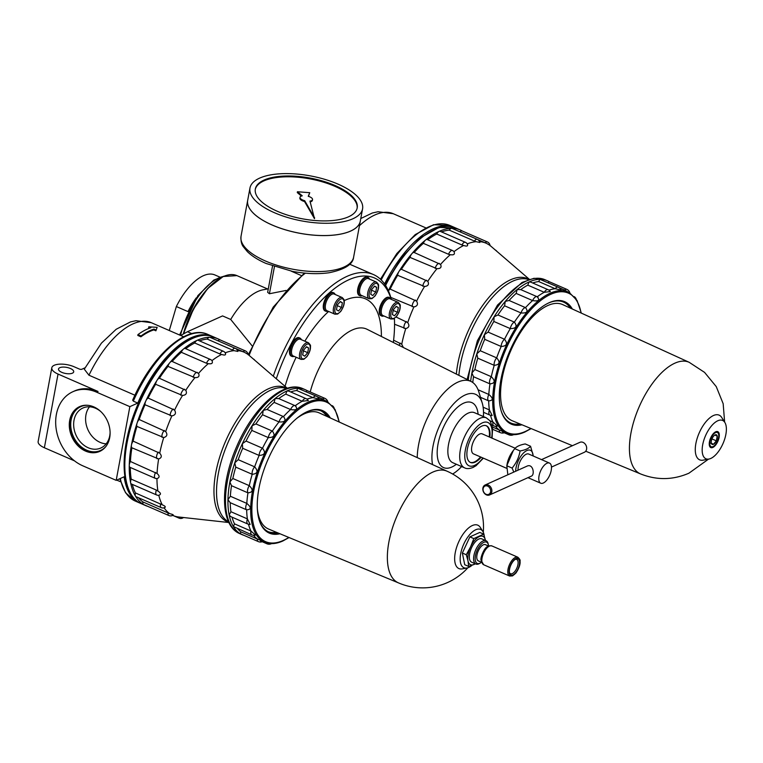 <?xml version="1.0" encoding="UTF-8"?>
<svg xmlns="http://www.w3.org/2000/svg" width="763" height="763" viewBox="0 0 763 763"><rect width="100%" height="100%" fill="white"/><g stroke="black" fill="none" stroke-linecap="round" stroke-linejoin="round"><path stroke-width="1.14" d="M221.651 354.442L219.887 353.946A4.54 2.079 113.5 0 1 223.311 351.238A4.54 4.54 0 0 1 225.59 353.441L225.199 352.849C226.239 355.043 225.056 355.577 221.651 354.442A89.061 40.811 113.5 0 0 211.99 360.613C213.087 363.226 211.856 364.237 208.289 363.646A89.061 40.811 113.5 0 0 198.542 373.374C199.782 376.283 198.58 377.704 194.937 377.637A89.061 40.811 113.5 0 0 185.781 390.255C187.24 393.336 186.153 395.072 182.519 395.453A89.061 40.811 113.5 0 0 174.574 410.103C176.31 413.222 175.404 415.148 171.875 415.892A89.061 40.811 113.5 0 0 165.685 431.572C167.736 434.576 167.078 436.57 163.73 437.552A89.061 40.811 113.5 0 0 159.715 453.193C162.099 455.95 161.746 457.876 158.647 458.954A89.061 40.811 113.5 0 0 157.073 473.499C159.791 475.893 159.753 477.609 156.959 478.649A89.061 40.811 113.5 0 0 157.941 491.095C160.974 493.032 161.251 494.434 158.79 495.292A89.061 40.811 113.5 0 0 162.252 504.801C165.552 506.212 166.134 507.195 164.007 507.738M130.292 467.461A89.061 40.811 113.5 0 0 131.217 479.154L156.405 490.113A4.54 2.079 113.5 0 0 156.577 494.939A4.54 4.54 0 0 0 159.124 495.254L158.79 495.292M164.093 507.862A89.061 40.811 113.5 0 0 169.729 513.661C173.22 514.529 174.069 515.035 172.266 515.159M173.029 515.511L172.734 515.378A89.061 40.811 113.5 0 0 173.029 515.511A89.061 40.811 113.5 0 0 178.637 516.99L228.9 522.531M287.317 388.272L249.005 355.272A89.061 40.811 113.5 0 0 248.023 354.48M247.393 354.022L244.856 352.525A89.061 40.811 113.5 0 0 244.093 352.172A89.061 40.811 113.5 0 0 237.551 350.618M234.127 350.656L232.391 350.026A4.54 2.079 113.5 0 1 235.214 348.309A4.54 4.54 0 0 1 237.827 351.447L234.127 350.656A89.061 40.811 113.5 0 0 225.238 352.83M138.532 497.753A89.061 40.811 113.5 0 0 142.872 501.92L169.729 513.661M142.872 501.92A4.54 2.079 113.5 0 0 143.539 504.505A4.54 2.079 113.5 0 0 143.644 504.553L168.833 515.511A4.54 4.54 0 0 0 173.258 515.063M132.295 484.371A89.061 40.811 113.5 0 0 135.461 492.955L162.252 504.801M156.405 490.113L157.941 491.095M131.217 479.154A4.54 2.079 113.5 0 0 130.645 482.836A4.54 2.079 113.5 0 0 131.389 483.98L156.577 494.939M210.788 359.755A4.54 2.079 113.5 0 0 210.416 359.468L185.237 348.519A4.54 2.079 113.5 0 0 183.501 349.025A4.54 2.079 113.5 0 0 181.336 352.296A89.061 40.811 113.5 0 0 172.161 361.452A4.54 2.079 113.5 0 0 169.825 362.673A4.54 2.079 113.5 0 0 167.994 366.383A89.061 40.811 113.5 0 0 159.381 378.257A4.54 2.079 113.5 0 0 156.978 380.394A4.54 2.079 113.5 0 0 155.604 384.266A89.061 40.811 113.5 0 0 148.127 398.057A4.54 2.079 113.5 0 0 145.819 400.956A4.54 2.079 113.5 0 0 145.008 404.743A89.061 40.811 113.5 0 0 139.181 419.507A4.54 2.079 113.5 0 0 137.121 422.969A4.54 2.079 113.5 0 0 136.93 426.412A89.061 40.811 113.5 0 0 133.143 441.138A4.54 2.079 113.5 0 0 131.474 444.943A4.54 2.079 113.5 0 0 131.904 447.795A89.061 40.811 113.5 0 0 130.425 461.491L157.073 473.499M156.959 478.649L155.48 478.391L156.959 478.649M133.143 441.138L159.715 453.193M158.647 458.954L131.904 447.795M139.181 419.507L165.685 431.572M163.73 437.552L136.93 426.412M148.127 398.057L174.574 410.103M171.875 415.892L145.008 404.743M159.381 378.257L185.781 390.255M182.519 395.453L155.604 384.266M172.161 361.452L198.542 373.374M194.937 377.637L167.994 366.383M208.289 363.646L206.515 363.255A4.54 2.079 113.5 0 1 210.416 359.468A4.54 4.54 0 0 1 211.799 360.403L211.99 360.613M219.887 353.946L194.708 342.988A4.54 2.079 -66.5 0 1 197.073 340.355A4.54 2.079 -66.5 0 1 198.122 340.279L223.311 351.238M217.989 340.813A4.54 2.079 -66.5 0 1 220.145 339.926A4.54 2.079 -66.5 0 1 220.249 339.974M305.992 398.61L288.652 391.076L286.945 390.961L285.772 394.109L302.215 401.262A5.455 2.499 113.5 0 1 305.992 398.61A5.455 5.455 0 0 1 308.319 400.537L302.215 401.262A77.425 35.48 113.5 0 0 295.214 405.735M285.772 394.109A77.425 35.48 113.5 0 0 278.781 398.572L275.147 398.505L274.136 402.378L290.579 409.531C296.549 410.504 298.095 409.235 295.205 405.744L295.996 406.202A5.455 5.455 0 0 0 294.995 405.63A5.455 2.499 113.5 0 0 290.579 409.531A77.425 35.48 113.5 0 0 283.502 416.598C286.487 420.547 284.99 422.32 279 421.92A77.425 35.48 113.5 0 0 272.353 431.085C275.538 435.349 274.175 437.514 268.28 437.581A77.425 35.48 113.5 0 0 262.51 448.215C265.972 452.64 264.847 455.053 259.134 455.444A77.425 35.48 113.5 0 0 254.642 466.832C258.447 471.248 257.636 473.737 252.21 474.3A77.425 35.48 113.5 0 0 249.282 485.659C253.488 489.894 253.039 492.288 247.956 492.85A77.425 35.48 113.5 0 0 246.811 503.408C251.409 507.309 251.37 509.455 246.668 509.846A77.425 35.48 113.5 0 0 247.384 518.888L250.15 524.477A5.455 5.455 0 0 1 247.832 524.028L230.731 516.589L229.148 514.93A79.066 36.223 113.5 0 0 233.392 526.546L251.771 534.844A5.455 5.455 0 0 0 255.452 535.082L250.96 531.029A5.455 2.499 113.5 0 0 251.771 534.844M248.48 524.257A77.425 35.48 113.5 0 0 250.96 531.029L234.518 523.866L233.392 526.546A79.066 36.223 113.5 0 0 240.374 533.776L258.276 541.577A5.455 5.455 0 0 0 262.796 541.501M253.583 535.283A77.425 35.48 113.5 0 0 257.303 539.002C262.949 541.225 264.008 541.844 260.469 540.872M325.734 400.88L322.568 399.011A77.425 35.48 113.5 0 0 322.415 398.944A77.425 35.48 113.5 0 0 318.257 397.752M316.14 396.111L297.847 388.281L296.683 390.522L313.126 397.676A5.455 2.499 113.5 0 1 316.14 396.111A5.455 5.455 0 0 1 319.001 399.03L313.126 397.676A77.425 35.48 113.5 0 0 306.955 399.154M148.785 326.822L150.864 327.728A79.972 36.643 113.5 0 0 137.941 334.614L137.788 335.443L140.897 336.798L141.05 335.968A79.972 36.643 -66.5 0 1 153.973 329.082L153.821 329.902L155.89 330.808L157.14 327.346L148.785 326.822L148.632 327.651L149.71 328.119M140.897 336.798A79.066 36.223 -66.5 0 1 153.821 329.902M155.89 330.808L157.14 327.346M141.05 335.968L137.941 334.614M156.043 329.988L153.973 329.082M109.691 437.695A24.54 19.476 -114.2 0 0 101.698 412.459A24.54 19.476 -114.2 0 0 79.619 406.622A24.54 19.476 -114.2 0 0 71.941 436.989A24.54 19.476 -114.2 0 0 99.772 451.372A24.54 19.476 -114.2 0 0 109.691 437.695M80.134 406.402A24.54 19.476 -114.2 0 0 72.943 436.531A24.54 19.476 -114.2 0 0 100.268 451.133M87.325 405.267A24.025 19.065 -114.2 0 0 73.315 436.369A24.025 19.065 -114.2 0 0 105.885 446.489M100.706 411.486A21.917 17.396 -114.2 0 0 82.881 408.024A21.917 17.396 -114.2 0 0 76.014 435.148A21.917 17.396 -114.2 0 0 100.869 447.995A21.917 17.396 -114.2 0 0 109.738 435.787A21.917 17.396 -114.2 0 0 110.101 432.354M89.509 406.813A21.917 17.396 -114.2 0 0 87.955 429.779A21.917 17.396 -114.2 0 0 106.181 443.837M116.195 480.347L82.862 465.84A40.897 32.456 65.8 0 1 56.09 428.367A40.897 32.456 65.8 0 1 72.905 391.705L74.421 391.018A40.897 32.456 65.8 0 1 98.036 391.467L96.529 392.144L129.853 406.65L116.195 480.347L124.111 476.78A90.883 41.641 113.5 0 0 139.705 502.998A90.883 41.641 113.5 0 0 140.44 503.294M72.905 391.705A40.897 32.456 65.8 0 1 96.529 392.144M84.979 367.833L81.851 369.244A1.822 0.725 10.5 0 1 79.362 369.054L74.173 366.793A14.545 5.818 10.5 0 0 51.808 367.776A14.545 5.818 10.5 0 0 58.036 374.061L98.036 391.467M51.808 367.776L38.15 441.472A14.545 5.818 10.5 0 0 44.378 447.757L74.526 460.871M212.953 336.655A90.883 41.641 113.5 0 0 212.228 336.33A90.883 41.641 113.5 0 0 137.769 403.083L129.853 406.65M212.228 336.33L207.784 334.394A90.883 41.641 113.5 0 0 133.325 401.147L137.769 403.083M133.325 401.147L132.981 399.993M88.966 375.224L84.283 369.178L101.431 343.14L116.214 329.244L130.492 321.919L135.948 320.708L151.217 322.663A79.066 36.223 113.5 0 0 88.966 375.224L134.937 395.224M220.192 339.945A90.883 41.641 113.5 0 0 218.151 338.906A90.883 41.641 113.5 0 0 209.606 337.265A4.54 2.079 -66.5 0 1 210.035 337.351L235.214 348.309M194.708 342.988A89.061 40.811 113.5 0 0 185.705 348.72M232.391 350.026L207.212 339.068A4.54 2.079 -66.5 0 1 209.606 337.265A90.883 41.641 113.5 0 0 197.073 340.355A90.883 41.641 113.5 0 0 183.501 349.025A90.883 41.641 113.5 0 0 169.825 362.673A90.883 41.641 113.5 0 0 156.978 380.394A90.883 41.641 113.5 0 0 145.819 400.956A90.883 41.641 113.5 0 0 137.121 422.969A90.883 41.641 113.5 0 0 131.474 444.943A90.883 41.641 113.5 0 0 129.262 465.363A4.54 2.079 113.5 0 0 130.082 467.366A4.54 2.079 113.5 0 0 130.292 467.433M207.212 339.068A89.061 40.811 113.5 0 0 199.496 340.88M181.336 352.296L206.515 363.255M130.425 461.491A4.54 2.079 113.5 0 0 129.262 465.363A90.883 41.641 113.5 0 0 130.645 482.836A90.883 41.641 113.5 0 0 135.509 496.188A4.54 2.079 113.5 0 0 136.014 496.665L161.203 507.614A4.54 4.54 0 0 0 164.942 507.567M135.461 492.955A4.54 2.079 113.5 0 0 135.509 496.188A90.883 41.641 113.5 0 0 143.539 504.505A90.883 41.641 113.5 0 0 145.638 505.573A90.883 41.641 113.5 0 0 147.784 506.355M237.551 528.654A77.425 35.48 113.5 0 0 240.86 531.849L257.303 539.002A5.455 2.499 113.5 0 0 258.276 541.577M240.86 531.849L240.374 533.776A79.066 36.223 113.5 0 0 242.195 534.701A79.066 36.223 113.5 0 0 244.046 535.378M274.136 402.378A77.425 35.48 113.5 0 0 267.06 409.445L263.245 410.38L262.558 414.767A77.425 35.48 113.5 0 0 255.91 423.923L252.057 425.792L251.838 430.427A77.425 35.48 113.5 0 0 246.067 441.062L242.357 443.684L242.691 448.291A77.425 35.48 113.5 0 0 238.199 459.679L234.785 462.845L235.757 467.137A77.425 35.48 113.5 0 0 232.839 478.506L229.873 481.958L231.504 485.697A77.425 35.48 113.5 0 0 230.369 496.255L227.956 499.717L230.226 502.693A77.425 35.48 113.5 0 0 230.931 511.735L247.384 518.888A5.455 2.499 113.5 0 0 247.832 524.028M230.931 511.735L229.148 514.93A79.066 36.223 113.5 0 1 227.956 499.717A79.066 36.223 113.5 0 1 229.873 481.958A79.066 36.223 113.5 0 1 234.785 462.845A79.066 36.223 113.5 0 1 242.357 443.684A79.066 36.223 113.5 0 1 252.057 425.792A79.066 36.223 113.5 0 1 263.245 410.38A79.066 36.223 113.5 0 1 275.147 398.505A79.066 36.223 113.5 0 1 286.945 390.961A79.066 36.223 113.5 0 1 297.847 388.281A79.066 36.223 113.5 0 1 305.286 389.702L302.844 388.644A79.066 36.223 113.5 0 0 238.085 446.689A79.066 36.223 113.5 0 0 239.754 533.642L242.195 534.701M230.226 502.693L246.668 509.846A5.455 2.499 113.5 0 1 246.811 503.408L230.369 496.255M231.504 485.697L247.956 492.85A5.455 2.499 113.5 0 1 249.282 485.659L232.839 478.506M235.757 467.137L252.21 474.3A5.455 2.499 113.5 0 1 254.642 466.832L238.199 459.679M242.691 448.291L259.134 455.444A5.455 2.499 113.5 0 1 262.51 448.215L246.067 441.062M251.838 430.427L268.28 437.581A5.455 2.499 113.5 0 1 272.353 431.085L255.91 423.923M262.558 414.767L279 421.92A5.455 2.499 113.5 0 1 283.502 416.598L267.06 409.445M278.762 398.591L294.995 405.63A5.455 2.499 113.5 0 1 295.205 405.744M306.125 391.858L306.993 390.57L324.761 398.305A5.455 2.499 113.5 0 0 322.568 399.011M326.888 416.398A65.961 30.224 113.5 0 0 320.794 410.761M268.175 531.697A65.961 30.224 113.5 0 0 276.454 532.316M328.405 417.094A65.961 30.224 113.5 0 0 321.538 411.066A65.961 30.224 113.5 0 0 305.763 412.335M259.077 519.622A65.961 30.224 113.5 0 0 268.9 532.04A65.961 30.224 113.5 0 0 277.99 532.946M330.312 417.962A66.801 30.606 113.5 0 0 306.201 412.115A66.801 30.606 113.5 0 0 267.899 459.66A66.801 30.606 113.5 0 0 259.22 520.089A66.801 30.606 113.5 0 0 279.935 533.757M307.05 390.599A79.066 36.223 113.5 0 0 305.286 389.702M296.683 390.522A77.425 35.48 113.5 0 0 290.665 391.944M232.047 517.161A77.425 35.48 113.5 0 0 234.518 523.866M70.396 368.5A7.725 3.09 10.5 0 0 58.513 369.015A7.725 3.09 10.5 0 0 65.542 373.469A7.725 3.09 10.5 0 0 73.706 371.839A7.725 3.09 10.5 0 0 70.396 368.5M485.459 540.452A15.451 7.077 113.5 0 0 485.411 540.214A15.451 7.077 113.5 0 0 479.278 536.589A15.451 7.077 113.5 0 0 470.561 546.899A15.451 7.077 113.5 0 0 467.986 560.815L468.644 566.432L464.724 564.725L462.359 553.032L469.884 536.885L473.804 538.592L470.561 546.899L466.279 554.739L467.986 560.815A15.451 7.077 113.5 0 0 474.119 564.439A15.451 7.077 113.5 0 0 475.301 563.781M462.359 553.032L466.279 554.739M481.472 562.236L478.353 560.881A8.841 4.053 -66.5 0 1 477.457 553.07A8.841 4.053 -66.5 0 1 483.361 544.801A8.841 4.053 -66.5 0 1 485.411 544.668L488.53 546.022M488.568 546.003A11.607 5.322 113.5 0 0 488.368 544.744A11.607 5.322 113.5 0 0 477.18 550.257A11.607 5.322 113.5 0 0 479.946 563.228A11.607 5.322 113.5 0 0 480.432 562.989A11.607 5.322 113.5 0 0 481.491 562.274M488.368 544.744L488.082 543.58A12.723 5.827 113.5 0 0 486.05 540.709A12.723 5.827 113.5 0 0 475.626 550.047A12.723 5.827 113.5 0 0 475.902 564.038A12.723 5.827 113.5 0 0 478.849 563.838A12.723 5.827 113.5 0 0 479.383 563.571L480.432 562.989M486.05 540.709L481.777 538.85A12.723 5.827 113.5 0 0 471.353 548.187A12.723 5.827 113.5 0 0 471.62 562.178L475.902 564.038M512.994 574.92A8.841 4.053 113.5 0 0 519.431 564.448A8.841 4.053 113.5 0 0 515.578 559.174A8.841 4.053 113.5 0 0 509.541 573.061A8.841 4.053 113.5 0 0 512.994 574.92M509.426 572.46A7.783 3.567 113.5 0 0 510.504 573.719A7.783 3.567 113.5 0 0 512.316 573.595A7.783 3.567 113.5 0 0 517.514 566.308A7.783 3.567 113.5 0 0 516.723 559.441A7.783 3.567 113.5 0 0 515.063 559.498M447.032 471.2L319.23 412.907A63.358 29.032 113.5 0 0 296.759 418.382M257.36 508.911A63.358 29.032 113.5 0 0 268.681 529.093L398.439 582.865M447.128 471.248A60.887 27.897 113.5 0 0 446.918 471.152A60.887 27.897 113.5 0 0 397.046 515.855A60.887 27.897 113.5 0 0 398.334 582.818A60.887 27.897 113.5 0 0 398.534 582.903M484.209 535.674A20.906 9.576 113.5 0 0 482.826 531.42L480.328 527.452A23.663 10.844 113.5 0 0 458.41 542.56A23.663 10.844 113.5 0 0 462.292 568.883L466.908 568.015A20.906 9.576 113.5 0 0 468.759 567.414A20.906 9.576 113.5 0 0 472.039 565.288M482.826 531.42A20.906 9.576 113.5 0 0 463.475 544.763A20.906 9.576 113.5 0 0 466.908 568.015M469.884 536.885L479.784 532.431L483.704 534.138L485.411 540.214M468.644 566.432L475.397 563.819M473.804 538.592L483.704 534.138M507.843 474.767L506.804 465.754L512.107 468.062L513.804 472.087M513.299 450.542L512.545 451.562A15.088 6.915 113.5 0 0 507.118 464.028L506.804 465.754L513.299 450.542L514.767 448.654L520.08 450.962C518.993 457.333 516.341 463.027 512.107 468.062M533.108 455.95A15.088 6.915 113.5 0 0 530.743 450.466A15.088 6.915 113.5 0 0 521.291 455.625A15.088 6.915 113.5 0 0 515.645 471.257M520.08 450.962C525.144 450.065 528.645 448.491 530.562 446.25L533.318 456.045M180.688 335.491L187.479 331.714L222.567 315.911L230.712 319.459L252.009 345.725M187.479 331.714L191.847 333.612M478.182 414.29L477.867 412.401A35.441 16.242 113.5 0 0 457.075 407.652A35.441 16.242 113.5 0 0 437.352 448.997A35.441 16.242 113.5 0 0 451.791 467.051A35.441 16.242 113.5 0 0 454.824 465.354L456.427 464.286M452.64 474.014A44.531 20.401 113.5 0 0 461.625 466.555M483.389 416.55A44.531 20.401 113.5 0 0 482.216 402.978A44.531 20.401 113.5 0 0 450.79 407.156A44.531 20.401 113.5 0 0 432.554 464.6M482.216 402.978L478.821 391.896A54.526 24.988 113.5 0 0 471.152 381.519A54.526 24.988 113.5 0 0 437.008 401.433A54.526 24.988 113.5 0 0 417.237 457.609M471.152 381.519L367.089 329.301A60.887 27.897 113.5 0 0 310.207 391.972M381.386 336.473A88.155 40.391 113.5 0 0 344.17 300.651M328.624 311.457A88.155 40.391 113.5 0 0 304.838 341.195M296.158 357.246A88.155 40.391 113.5 0 0 285.057 386.326M292.01 356.426L291.266 356.111A9.995 4.578 -66.5 0 1 290.245 347.289A9.995 4.578 -66.5 0 1 296.921 337.933A9.995 4.578 -66.5 0 1 299.239 337.771L299.983 338.095A9.995 4.578 113.5 0 0 291.79 345.439A9.995 4.578 113.5 0 0 292.01 356.426A9.995 4.578 113.5 0 0 294.117 356.359M325.801 311.228L325.057 310.903A9.995 4.578 -66.5 0 1 324.037 302.081A9.995 4.578 -66.5 0 1 330.722 292.725A9.995 4.578 -66.5 0 1 333.04 292.572L333.774 292.887A9.995 4.578 113.5 0 0 325.591 300.231A9.995 4.578 113.5 0 0 325.801 311.228A9.995 4.578 113.5 0 0 327.918 311.151M360.079 295.786L359.335 295.472A9.995 4.578 -66.5 0 1 358.314 286.65A9.995 4.578 -66.5 0 1 365 277.293A9.995 4.578 -66.5 0 1 367.318 277.131L368.062 277.455A9.995 4.578 113.5 0 0 359.869 284.799A9.995 4.578 113.5 0 0 360.079 295.786A9.995 4.578 113.5 0 0 362.196 295.72M381.748 316.025L381.004 315.701A9.995 4.578 -66.5 0 1 379.984 306.879A9.995 4.578 -66.5 0 1 386.66 297.532A9.995 4.578 -66.5 0 1 388.987 297.37L389.721 297.694A9.995 4.578 113.5 0 0 381.538 305.028A9.995 4.578 113.5 0 0 381.748 316.025A9.995 4.578 113.5 0 0 383.856 315.958M393.326 342.463A110.873 50.797 113.5 0 0 394.395 318.409M391.209 299.325A110.873 50.797 113.5 0 0 338.238 285.848A110.873 50.797 113.5 0 0 276.282 378.772M391.333 299.382A113.601 52.046 113.5 0 0 373.412 274.546A113.601 52.046 113.5 0 0 273.278 376.178M308.586 347.957L307.708 352.678L304.752 356.178L302.663 354.948L303.54 350.227L306.497 346.726L308.586 347.957L306.297 346.965M308.357 342.73L300.364 339.249A9.089 4.168 113.5 0 0 292.916 345.925A9.089 4.168 113.5 0 0 293.106 355.92L301.108 359.402L303.846 359.268L306.888 356.693C309.549 352.716 310.732 349.301 310.436 346.459C310.875 345.706 310.188 344.466 308.357 342.73A9.089 4.168 113.5 0 0 300.918 349.406A9.089 4.168 113.5 0 0 301.108 359.402M301.366 339.688A9.995 4.578 113.5 0 0 299.983 338.095M342.377 302.749L341.5 307.479L338.543 310.97L336.464 309.749L337.332 305.019L340.298 301.519L342.377 302.749L340.098 301.757M342.158 297.522L334.156 294.041A9.089 4.168 113.5 0 0 326.717 300.717A9.089 4.168 113.5 0 0 326.907 310.713L334.909 314.194L337.647 314.06L340.689 311.485C343.34 307.508 344.523 304.103 344.237 301.251C344.676 300.498 343.979 299.258 342.158 297.522A9.089 4.168 113.5 0 0 334.709 304.199A9.089 4.168 113.5 0 0 334.909 314.194M335.167 294.489A9.995 4.578 113.5 0 0 333.774 292.887M376.655 287.317L375.777 292.038L372.821 295.539L370.742 294.308L371.619 289.587L374.576 286.087L376.655 287.317L374.375 286.325M376.436 282.091L368.434 278.609A9.089 4.168 113.5 0 0 360.994 285.286A9.089 4.168 113.5 0 0 361.185 295.281L369.187 298.762L371.924 298.629L374.967 296.054C377.618 292.076 378.801 288.662 378.515 285.82C378.953 285.066 378.257 283.826 376.436 282.091A9.089 4.168 113.5 0 0 368.987 288.767A9.089 4.168 113.5 0 0 369.187 298.762M369.445 279.048A9.995 4.578 113.5 0 0 368.062 277.455M398.324 307.546L397.447 312.277L394.49 315.777L392.401 314.547L393.279 309.816L396.245 306.325L398.324 307.546L396.045 306.554M398.105 302.329L390.103 298.848A9.089 4.168 113.5 0 0 382.654 305.524A9.089 4.168 113.5 0 0 382.854 315.52L390.847 318.991L393.584 318.867L396.636 316.292C399.287 312.315 400.47 308.901 400.184 306.049C400.623 305.295 399.926 304.055 398.105 302.329A9.089 4.168 113.5 0 0 390.656 309.005A9.089 4.168 113.5 0 0 390.847 318.991M391.114 299.287A9.995 4.578 113.5 0 0 389.721 297.694M303.426 350.818L307.708 352.678M337.227 305.61L341.5 307.479M371.505 290.178L375.777 292.038M393.174 310.417L397.447 312.277M199.868 298.457A54.526 24.988 113.5 0 0 183.301 334.032M169.281 330.522L176.348 306.545L187.994 311.609A49.986 22.9 113.5 0 1 196.263 297.856M464.61 467.853A27.268 12.494 113.5 0 1 464.038 437.867A27.268 12.494 113.5 0 1 486.365 417.857L474.519 412.697A27.268 12.494 113.5 0 0 452.182 432.716A27.268 12.494 113.5 0 0 452.764 462.693L464.61 467.853C466.641 468.949 469.445 468.816 473.041 467.461L476.093 465.678L483.361 458.172M489.846 437.209A19.991 9.156 113.5 0 0 486.432 425.811A19.991 9.156 113.5 0 0 470.056 440.489A19.991 9.156 113.5 0 0 470.475 462.473A19.991 9.156 113.5 0 0 475.111 462.159A19.991 9.156 113.5 0 0 481.138 457.209M470.189 462.33A19.991 9.156 113.5 0 0 474.519 461.901A19.991 9.156 113.5 0 0 480.547 456.951M489.255 436.951A19.991 9.156 113.5 0 0 486.126 425.687M515.178 448.224L482.216 433.88A10.901 4.998 113.5 0 0 473.279 441.891A10.901 4.998 113.5 0 0 473.508 453.88L506.546 468.263M543.285 483.036A10.978 5.026 113.5 0 0 550.619 472.774A10.978 5.026 113.5 0 0 549.494 463.084A10.978 5.026 113.5 0 0 540.509 471.143A10.978 5.026 113.5 0 0 540.738 483.217A10.978 5.026 113.5 0 0 543.285 483.036M549.494 463.084L528.759 454.061A10.978 5.026 113.5 0 0 521.673 458.601A10.978 5.026 113.5 0 0 518.029 470.18M489.588 494.949L531.334 476.15C535.092 474.824 533.079 463.055 526.861 466.212L485.115 485.001A5.455 4.33 65.8 0 1 491.296 488.196A5.455 4.33 65.8 0 1 489.588 494.949A5.455 4.33 65.8 0 1 486.441 494.891A5.455 4.33 65.8 0 1 482.874 489.894A5.455 4.33 65.8 0 1 485.115 485.001M486.088 494.3A4.54 3.605 65.8 0 1 484.019 486.756A4.54 3.605 65.8 0 1 490.437 489.55A4.54 3.605 65.8 0 1 486.088 494.3M219.868 277.112L214.908 274.957A49.986 22.9 113.5 0 0 176.348 306.545M268.309 288.805L262.93 289.835A58.16 26.648 113.5 0 0 230.712 319.459M272.534 266.02L267.651 292.324L269.425 293.745L286.096 290.436M291.132 271.123L301.261 275.529M274.432 266.688L269.425 293.745M541.52 459.612L579.909 442.33A5.455 4.33 65.8 0 1 586.089 445.525A5.455 4.33 65.8 0 1 584.382 452.268L551.468 467.09M514.767 448.654C516.713 446.393 520.204 444.829 525.249 443.942L530.562 446.25M255.271 189.415A51.798 20.735 -169.5 0 1 309.902 178.866A51.798 20.735 -169.5 0 1 357.122 208.289M297.436 191.751L302.253 195.833A6.362 2.547 10.5 0 0 300.012 197.283A6.362 2.547 10.5 0 0 304.685 200.698L304.532 201.518L314.48 218.676L309.969 201.098A6.362 2.547 10.5 0 0 312.525 199.601A6.362 2.547 10.5 0 0 308.242 196.291L309.759 192.696L297.436 191.751L297.284 192.572L301.395 196.062M304.532 201.518A6.362 2.547 -169.5 0 1 299.869 198.103L300.012 197.283M308.414 196.349L309.759 192.696M310.179 201.852A6.362 2.547 10.5 0 0 312.372 200.421L312.525 199.601M353.612 257.188C352.973 264.303 344.828 269.482 329.187 272.734C318.123 274.289 305.896 273.841 292.506 271.39L266.115 263.483C258.209 260.04 251.971 256.11 247.422 251.704L243.492 246.926C241.537 244.561 240.717 241.022 241.022 236.32A57.254 22.919 -169.5 0 0 265.553 261.051A57.254 22.919 -169.5 0 0 353.612 257.188L360.289 221.194A57.254 22.919 -169.5 0 1 360.289 221.194A57.254 22.919 -169.5 0 1 272.219 225.056A57.254 22.919 -169.5 0 1 247.689 200.326A57.254 22.919 -169.5 0 1 247.698 200.307L249.978 188.003A57.254 22.919 -169.5 0 1 310.446 175.9A57.254 22.919 -169.5 0 1 362.568 208.871A57.254 22.919 -169.5 0 1 274.508 212.743A57.254 22.919 -169.5 0 1 249.978 188.003M352.792 229.968A57.215 22.909 -169.5 0 1 272.248 225.047A57.215 22.909 -169.5 0 1 251.542 211.198M362.568 208.871L360.289 221.156A57.254 22.919 -169.5 0 1 272.229 225.028A57.254 22.919 -169.5 0 1 247.698 200.287M277.532 211.38A51.798 20.735 -169.5 0 1 255.338 189.005A51.798 20.735 -169.5 0 1 310.055 178.046A51.798 20.735 -169.5 0 1 357.208 207.879A51.798 20.735 -169.5 0 1 277.532 211.38M304.685 200.698L314.633 217.865M476.141 241.69L474.414 241.06A4.54 2.079 113.5 0 1 477.237 239.344A4.54 4.54 0 0 1 479.851 242.481L476.141 241.69A89.061 40.811 113.5 0 0 467.261 243.864C468.263 246.077 467.08 246.611 463.675 245.486A89.061 40.811 113.5 0 0 454.014 251.656C455.11 254.26 453.871 255.271 450.304 254.689A89.061 40.811 113.5 0 0 440.566 264.408C441.806 267.317 440.604 268.738 436.961 268.671A89.061 40.811 113.5 0 0 427.805 281.289C429.264 284.37 428.167 286.106 424.543 286.497A89.061 40.811 113.5 0 0 416.598 301.137C418.324 304.256 417.428 306.182 413.899 306.926A89.061 40.811 113.5 0 0 407.709 322.606C409.75 325.61 409.102 327.604 405.754 328.586A89.061 40.811 113.5 0 0 401.739 344.227L403.331 347.489M529.341 279.306L491.019 246.315A89.061 40.811 113.5 0 0 490.046 245.524M489.417 245.057L486.87 243.559A89.061 40.811 113.5 0 0 486.117 243.216A89.061 40.811 113.5 0 0 479.574 241.652M467.223 243.883L467.614 244.475A4.54 4.54 0 0 0 465.335 242.281A4.54 2.079 113.5 0 0 461.911 244.98L463.675 245.486M393.603 340.203L401.739 344.227M396.026 316.998L407.709 322.606M405.754 328.586L394.547 324.237M452.812 250.789A4.54 2.079 113.5 0 0 452.44 250.512L427.261 239.553A4.54 2.079 113.5 0 0 425.525 240.059A4.54 2.079 113.5 0 0 423.351 243.33A89.061 40.811 113.5 0 0 414.185 252.496A4.54 2.079 113.5 0 0 411.848 253.717A4.54 2.079 113.5 0 0 410.017 257.417A89.061 40.811 113.5 0 0 401.395 269.291A4.54 2.079 113.5 0 0 398.992 271.428A4.54 2.079 113.5 0 0 397.628 275.3A89.061 40.811 113.5 0 0 390.151 289.091L416.598 301.137M413.899 306.926L390.79 297.417M390.151 289.091A4.54 2.079 113.5 0 0 388.443 290.894M401.395 269.291L427.805 281.289M424.543 286.497L397.628 275.3M414.185 252.496L440.566 264.408M436.961 268.671L410.017 257.417M450.304 254.689L448.539 254.289A4.54 2.079 113.5 0 1 452.44 250.512A4.54 4.54 0 0 1 453.823 251.437L454.014 251.656M461.911 244.98L436.732 234.022A4.54 2.079 -66.5 0 1 439.097 231.389A4.54 2.079 -66.5 0 1 440.146 231.323L465.335 242.281M460.013 231.847A4.54 2.079 -66.5 0 1 462.168 230.96A4.54 2.079 -66.5 0 1 462.273 231.008M548.006 289.654L530.676 282.11L528.969 282.005L527.796 285.143L544.238 292.296A5.455 2.499 113.5 0 1 548.006 289.654A5.455 5.455 0 0 1 550.333 291.571L544.238 292.296A77.425 35.48 113.5 0 0 537.238 296.769M527.796 285.143A77.425 35.48 113.5 0 0 520.805 289.606L517.161 289.539L516.15 293.412L532.603 300.574C538.573 301.538 540.109 300.269 537.219 296.778L538.02 297.236A5.455 5.455 0 0 0 537.018 296.664A5.455 2.499 113.5 0 0 532.603 300.574A77.425 35.48 113.5 0 0 525.526 307.632C528.511 311.581 527.014 313.355 521.024 312.954A77.425 35.48 113.5 0 0 514.376 322.12C517.552 326.383 516.198 328.548 510.294 328.615A77.425 35.48 113.5 0 0 504.524 339.249C507.986 343.674 506.87 346.087 501.157 346.478A77.425 35.48 113.5 0 0 496.665 357.866C500.471 362.282 499.66 364.771 494.224 365.334A77.425 35.48 113.5 0 0 491.305 376.693C495.502 380.928 495.063 383.331 489.97 383.884A77.425 35.48 113.5 0 0 488.825 394.452C493.432 398.353 493.384 400.489 488.692 400.88A77.425 35.48 113.5 0 0 489.398 409.922L492.164 415.511A5.455 5.455 0 0 1 489.846 415.062L483.513 412.306M490.495 415.301A77.425 35.48 113.5 0 0 492.984 422.063L497.476 426.116A5.455 5.455 0 0 1 493.795 425.878L492.087 425.134M495.597 426.317A77.425 35.48 113.5 0 0 499.326 430.036C504.972 432.259 506.031 432.879 502.493 431.906M567.758 291.914L564.591 290.045A77.425 35.48 113.5 0 0 564.439 289.978A77.425 35.48 113.5 0 0 560.28 288.786M558.163 287.155L539.87 279.315L538.707 281.557L555.149 288.71A5.455 2.499 113.5 0 1 558.163 287.155A5.455 5.455 0 0 1 561.024 290.074L555.149 288.71A77.425 35.48 113.5 0 0 548.979 290.198M572.345 309.015A66.801 30.606 113.5 0 0 548.225 303.159A66.801 30.606 113.5 0 0 509.922 350.694A66.801 30.606 113.5 0 0 501.243 411.123A66.801 30.606 113.5 0 0 521.968 424.791M570.428 308.138A65.961 30.224 113.5 0 0 547.786 303.369M501.1 410.666A65.961 30.224 113.5 0 0 520.023 423.98M548.149 282.892L549.017 281.614L566.785 289.339A5.455 2.499 113.5 0 0 564.591 290.045M520.776 289.625L537.018 296.664A5.455 2.499 113.5 0 1 537.219 296.778M549.074 281.633A79.066 36.223 113.5 0 0 547.309 280.736A79.066 36.223 113.5 0 0 539.87 279.315A79.066 36.223 113.5 0 0 528.969 282.005A79.066 36.223 113.5 0 0 517.161 289.539A79.066 36.223 113.5 0 0 505.268 301.423L504.581 305.801L521.024 312.954A5.455 2.499 113.5 0 1 525.526 307.632L509.083 300.479L505.268 301.423A79.066 36.223 113.5 0 0 494.081 316.836L493.852 321.461L510.294 328.615A5.455 2.499 113.5 0 1 514.376 322.12L497.934 314.966L494.081 316.836A79.066 36.223 113.5 0 0 484.381 334.728L484.715 339.325L501.157 346.478A5.455 2.499 113.5 0 1 504.524 339.249L488.082 332.096L484.381 334.728A79.066 36.223 113.5 0 0 476.808 353.879L477.781 358.181L494.224 365.334A5.455 2.499 113.5 0 1 496.665 357.866L480.213 350.713L476.808 353.879A79.066 36.223 113.5 0 0 471.896 372.993L473.527 376.731L489.97 383.884A5.455 2.499 113.5 0 1 491.305 376.693L474.863 369.54L471.896 372.993A79.066 36.223 113.5 0 0 470.647 381.262M480.48 397.313L488.692 400.88A5.455 2.499 113.5 0 1 488.825 394.452L478.077 389.769M483.132 407.194L489.398 409.922A5.455 2.499 113.5 0 0 489.846 415.062M490.008 420.766L492.984 422.063A5.455 2.499 113.5 0 0 493.795 425.878M492.507 427.07L499.326 430.036A5.455 2.499 113.5 0 0 500.299 432.611L492.764 429.331M474.414 241.06L449.226 230.111A4.54 2.079 -66.5 0 1 451.629 228.309A4.54 2.079 -66.5 0 1 452.049 228.385L477.237 239.344M423.351 243.33L448.539 254.289M449.226 230.111A89.061 40.811 113.5 0 0 441.519 231.914M462.216 230.979A90.883 41.641 113.5 0 0 460.175 229.94A90.883 41.641 113.5 0 0 451.629 228.309A90.883 41.641 113.5 0 0 439.097 231.389A90.883 41.641 113.5 0 0 425.525 240.059A90.883 41.641 113.5 0 0 411.848 253.717A90.883 41.641 113.5 0 0 398.992 271.428A90.883 41.641 113.5 0 0 388.396 290.808M436.732 234.022A89.061 40.811 113.5 0 0 427.728 239.754M454.967 227.698A90.883 41.641 113.5 0 0 454.252 227.364A90.883 41.641 113.5 0 0 384.562 283.95M538.707 281.557A77.425 35.48 113.5 0 0 532.688 282.987M516.15 293.412A77.425 35.48 113.5 0 0 509.083 300.479M504.581 305.801A77.425 35.48 113.5 0 0 497.934 314.966M493.852 321.461A77.425 35.48 113.5 0 0 488.082 332.096M484.715 339.325A77.425 35.48 113.5 0 0 480.213 350.713M477.781 358.181A77.425 35.48 113.5 0 0 474.863 369.54M473.527 376.731A77.425 35.48 113.5 0 0 472.774 382.511M714.817 435.063L717.23 436.121L715.15 434.891A5.246 2.403 113.5 0 0 714.931 434.996A5.246 2.403 113.5 0 0 712.194 438.391A5.246 2.403 113.5 0 0 711.316 443.112L713.395 444.343L716.362 440.842L717.23 436.121A5.246 2.403 113.5 0 0 715.15 434.891L714.864 435.034M709.79 442.778L713.395 444.343A5.246 2.403 113.5 0 0 716.362 440.842A5.246 2.403 113.5 0 0 717.23 436.121M711.955 438.925L716.362 440.842M711.316 443.112A5.246 2.403 113.5 0 0 711.345 443.246A5.246 2.403 113.5 0 0 713.395 444.343M713.09 446.574A8.24 3.777 -66.5 0 1 712.871 446.708A8.24 3.777 -66.5 0 1 712.528 446.88A8.24 3.777 -66.5 0 1 709.361 445.382M715.15 432.096A8.24 3.777 -66.5 0 1 715.284 432.03A8.24 3.777 -66.5 0 1 718.508 433.756A8.24 3.777 -66.5 0 1 718.555 434.004M712.823 447.452A8.698 3.987 113.5 0 0 719.147 437.151A8.698 3.987 113.5 0 0 715.36 431.963A8.698 3.987 113.5 0 0 709.418 445.63A8.698 3.987 113.5 0 0 712.823 447.452M712.976 446.632A7.783 3.567 113.5 0 0 713.3 446.469A7.783 3.567 113.5 0 0 718.622 434.233A7.783 3.567 113.5 0 0 711.126 437.933A7.783 3.567 113.5 0 0 712.976 446.632M710.782 458.449A20.906 9.576 113.5 0 0 723.715 441.844A20.906 9.576 113.5 0 0 724.85 422.454A20.906 9.576 113.5 0 0 705.489 435.797A20.906 9.576 113.5 0 0 708.922 459.049A20.906 9.576 113.5 0 0 710.782 458.449M724.85 422.454L721.712 417.485A24.368 11.159 113.5 0 0 699.146 433.041A24.368 11.159 113.5 0 0 703.152 460.146L708.922 459.049M724.631 422.111L723.162 403.694L716.247 386.603L704.564 372.382L689.18 362.311L562.722 304.618A63.319 29.013 113.5 0 0 510.638 351.009A63.319 29.013 113.5 0 0 512.192 420.737L572.422 445.697M287.002 388.367A73.086 33.486 113.5 0 0 267.04 389.454A73.086 33.486 113.5 0 0 218.781 460.108A73.086 33.486 113.5 0 0 228.757 522.226M178.189 516.933A4.54 2.079 113.5 0 0 178.943 518.087A4.54 4.54 0 0 0 183.521 517.524M168.06 512.879A4.54 2.079 113.5 0 0 168.833 515.511M160.65 503.904A4.54 2.079 113.5 0 0 161.203 507.614M155.614 472.45A4.54 2.079 113.5 0 0 155.27 478.325A4.54 2.079 113.5 0 0 155.48 478.391M158.322 452.097A4.54 2.079 113.5 0 0 157.092 458.754M164.36 430.466A4.54 2.079 113.5 0 0 162.109 437.371M173.315 409.016A4.54 2.079 113.5 0 0 170.197 415.701M184.56 389.216A4.54 2.079 113.5 0 0 180.793 395.224M197.34 372.411A4.54 2.079 113.5 0 0 193.182 377.332M248.042 354.69A4.54 4.54 0 0 0 245.324 350.875A4.54 2.079 113.5 0 0 243.178 351.772M327.069 401.443L327.451 401.653A77.025 35.289 113.5 0 0 310.341 401.281A77.025 35.289 113.5 0 0 256.769 473.995A77.025 35.289 113.5 0 0 266.049 542.77L262.501 541.625M58.036 374.061L44.378 447.757M120.306 478.496A90.883 41.641 113.5 0 0 135.261 501.062L125.561 492.784L119.781 478.735M266.106 542.789A5.455 2.499 113.5 0 0 266.897 543.761A5.455 5.455 0 0 0 271.533 543.628M339.058 421.949A76.119 34.879 113.5 0 0 293.955 413.47A76.119 34.879 113.5 0 0 252.2 502.149A76.119 34.879 113.5 0 0 283.254 540.462A76.119 34.879 113.5 0 0 288.805 537.429M286.516 388.529A72.704 33.314 113.5 0 0 228.089 442.34A72.704 33.314 113.5 0 0 228.538 521.768M218.151 338.906L213.707 336.969A90.883 41.641 113.5 0 0 139.267 403.694A90.883 41.641 113.5 0 0 141.193 503.637L145.638 505.573M512.908 575.388A9.356 4.292 113.5 0 0 519.756 560.71A9.356 4.292 113.5 0 0 510.762 564.763A9.356 4.292 113.5 0 0 512.908 575.388M517.829 557.209A10.272 4.702 113.5 0 0 509.417 564.754A10.272 4.702 113.5 0 0 509.636 576.046L512.545 575.893L515.969 572.984C519.117 568.13 520.471 564.191 520.032 561.148C520.461 560.29 519.727 558.974 517.829 557.209L491.868 545.917A10.272 4.702 113.5 0 0 483.456 553.452A10.272 4.702 113.5 0 0 483.675 564.754L509.636 576.046M305.353 273.164A113.601 52.046 113.5 0 0 249.11 355.367M304.284 358.658A8.002 3.662 113.5 0 0 310.131 346.116A8.002 3.662 113.5 0 0 302.453 349.578A8.002 3.662 113.5 0 0 304.284 358.658M338.085 313.45A8.002 3.662 113.5 0 0 343.932 300.918A8.002 3.662 113.5 0 0 336.245 304.37A8.002 3.662 113.5 0 0 338.085 313.45M372.363 298.018A8.002 3.662 113.5 0 0 378.21 285.476A8.002 3.662 113.5 0 0 370.522 288.939A8.002 3.662 113.5 0 0 372.363 298.018M394.032 318.257A8.002 3.662 113.5 0 0 399.879 305.715A8.002 3.662 113.5 0 0 392.192 309.177A8.002 3.662 113.5 0 0 394.032 318.257M223.168 276.521A54.526 24.988 113.5 0 0 180.478 335.396M491.61 437.972A23.624 10.825 113.5 0 0 482.292 422.902A23.624 10.825 113.5 0 0 465.325 450.132A23.624 10.825 113.5 0 0 474.51 465.43A23.624 10.825 113.5 0 0 482.912 457.972M220.755 277.913A57.616 26.4 113.5 0 0 183.463 333.946M267.555 288.948L236.931 275.624A58.16 26.648 113.5 0 0 183.73 333.793M529.017 279.411A73.086 33.486 113.5 0 0 509.064 280.498A73.086 33.486 113.5 0 0 456.35 374.089M400.346 343.131A4.54 2.079 113.5 0 0 399.125 345.372M406.383 321.5A4.54 2.079 113.5 0 0 404.132 328.405M415.33 300.05A4.54 2.079 113.5 0 0 412.22 306.736M426.584 280.25A4.54 2.079 113.5 0 0 422.816 286.259M439.364 263.454A4.54 2.079 113.5 0 0 435.206 268.376M490.065 245.724A4.54 4.54 0 0 0 487.347 241.919A4.54 2.079 113.5 0 0 485.192 242.815M569.084 292.477L569.465 292.696A77.025 35.289 113.5 0 0 552.355 292.315A77.025 35.289 113.5 0 0 498.783 365.038A77.025 35.289 113.5 0 0 508.072 433.804L504.524 432.659M380.46 279.21L396.836 253.526L415.225 234.603L433.537 224.732L449.808 225.428A90.883 41.641 113.5 0 0 381.195 279.916M425.678 227.813L393.241 213.707A79.066 36.223 113.5 0 0 359.449 225.686M581.082 312.992A76.119 34.879 113.5 0 0 535.979 304.504A76.119 34.879 113.5 0 0 494.214 393.183A76.119 34.879 113.5 0 0 525.278 431.496A76.119 34.879 113.5 0 0 530.838 428.463M508.129 433.823A5.455 2.499 113.5 0 0 508.921 434.805L504.248 432.764M460.175 229.94L455.73 228.013A90.883 41.641 113.5 0 0 385.592 285.496M528.54 279.563A72.704 33.314 113.5 0 0 485.812 305.648A72.704 33.314 113.5 0 0 458.878 375.358M547.309 280.736L544.868 279.678A79.066 36.223 113.5 0 0 499.021 305.095A79.066 36.223 113.5 0 0 468.215 380.05M689.151 362.301A60.878 27.888 113.5 0 0 639.098 406.946A60.878 27.888 113.5 0 0 640.605 473.947C656.781 480.347 672.88 480.108 688.903 473.213L708.531 459.126M130.082 467.366L155.27 478.325A4.54 4.54 0 0 0 156.138 478.611M245.324 350.875L220.145 339.926M254.852 360.308A4.54 4.54 0 0 0 253.202 358.887M120.564 481.777L116.72 480.108M139.705 502.998L135.261 501.062M132.619 400.298C151.494 356.197 186.353 324.208 207.784 334.394M183.654 336.779L151.217 322.663M244.093 352.172L235.347 348.367M178.943 518.087L172.734 515.387M266.897 543.761L262.224 541.73M327.852 401.891A5.455 5.455 0 0 0 324.761 398.305M334.175 408.062A5.455 5.455 0 0 0 332.334 405.658M327.451 401.653L335.033 409.445L339.316 422.073M289.072 537.543L282.882 540.967C276.702 543.742 271.084 544.343 266.049 542.77M302.844 388.644C283.369 379.631 253.173 407.89 236.807 446.279C219.973 484.352 219.925 525.545 239.754 533.642M213.707 336.969C192.19 326.726 157.13 359.068 138.303 403.436C118.78 447.385 119.076 494.891 141.193 503.637M322.415 398.944L316.998 396.588M491.868 545.917C488.883 545.64 487.204 546.022 486.842 547.061C484.429 547.863 480.003 557.953 481.091 560.366L483.675 564.754M398.334 582.818A60.887 60.887 0 0 0 467.833 567.777M483.284 532.259A60.887 60.887 0 0 0 446.918 471.152M248.318 354.709L273.249 307.088L304.361 273.068M373.412 274.546L349.769 264.256M224.026 276.149L213.783 280.078L197.894 295.586L179.601 335.014M486.365 417.857L490.142 420.957L492.593 427.642L492.068 438.172M540.738 483.217L527.977 477.667M236.931 275.624L223.216 276.502L207.65 288.567L193.373 309.187L183.378 333.994M241.022 236.32L247.689 200.326M487.347 241.919L462.168 230.96M496.866 251.342A4.54 4.54 0 0 0 495.216 249.921M569.465 292.696L577.057 300.479L581.339 313.116M531.105 428.577L524.906 432.001C518.716 434.776 513.108 435.387 508.072 433.804M576.199 299.096A5.455 5.455 0 0 0 574.358 296.693M569.875 292.925A5.455 5.455 0 0 0 566.785 289.339M500.299 432.611A5.455 5.455 0 0 0 504.82 432.535M508.921 434.805A5.455 5.455 0 0 0 513.556 434.672M486.117 243.216L477.371 239.41M455.73 228.013L439.03 227.431L420.232 237.903L401.472 257.789L384.972 284.542M454.252 227.364L449.808 225.428M360.775 218.542L372.258 213.03L378.047 211.732L393.241 213.707M564.439 289.978L559.021 287.622M544.868 279.678L534.005 278.285L522.006 282.463L497.533 305.028L477.4 340.699L467.118 379.488M718.622 434.233L718.508 433.756M640.605 473.947L585.726 451.21"/></g></svg>
